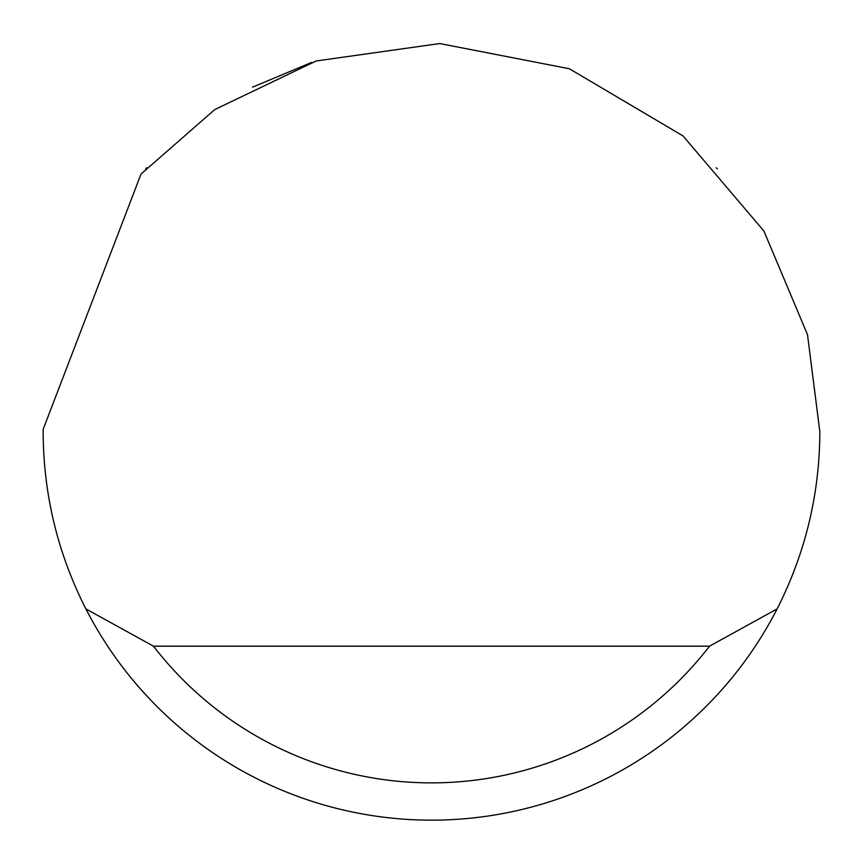 <?xml version="1.0" encoding="UTF-8"?>
<svg xmlns="http://www.w3.org/2000/svg" width="863" height="863" viewBox="0 0 863 863"><rect width="100%" height="100%" fill="white"/><g stroke="black" fill="none" stroke-linecap="round" stroke-linejoin="round"><path stroke-width="1.29" d="M252.535 87.163L311.543 62.449M717.326 168.878L716.247 167.735M146.753 167.735L145.685 168.868M141.025 174.046L214.747 109.579L316.192 60.971L439.774 43.549L569.364 68.76L683.021 135.923L763.884 230.982L807.498 334.661L819.85 431.813C819.623 494.219 805.373 553.248 777.121 608.9A388.35 388.35 0 0 1 85.879 608.9C57.627 553.248 43.377 494.219 43.15 431.813L43.161 429.321L141.025 174.046M140.453 688.922L150.453 699.817M85.879 608.9L153.485 646.182L709.515 646.182L777.121 608.9M153.485 646.182A351.068 351.068 0 0 0 709.515 646.182"/></g></svg>
